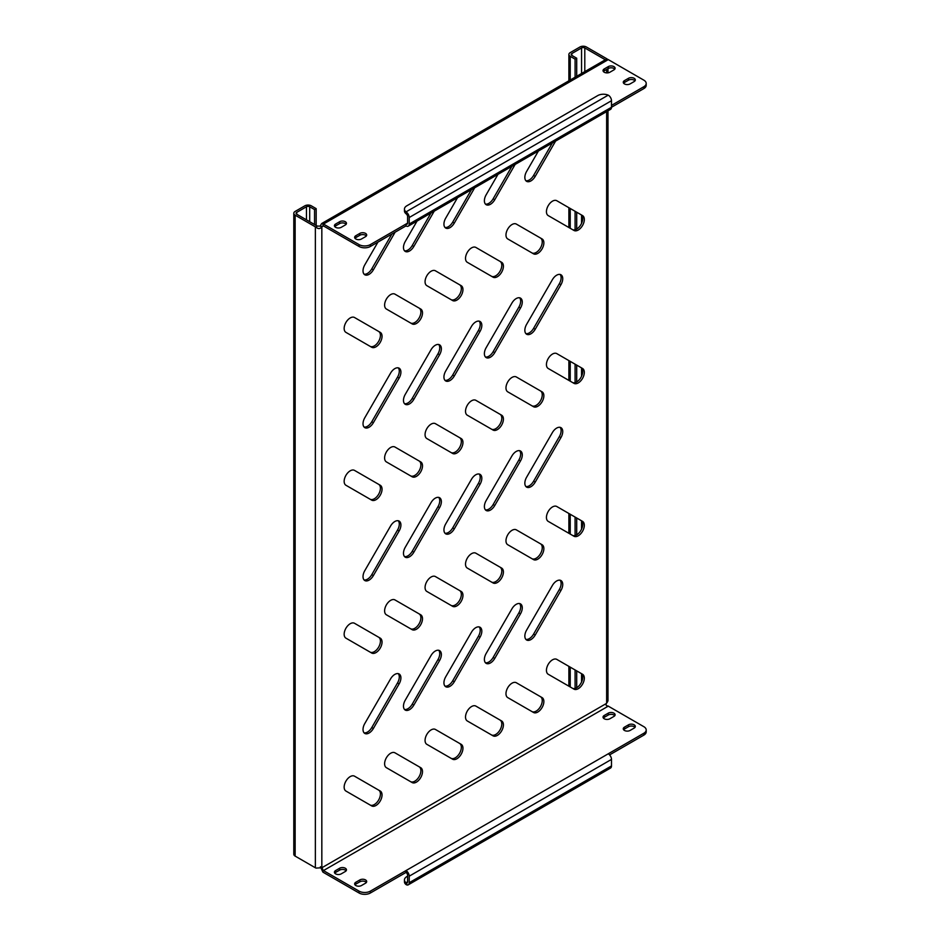 <?xml version="1.0" encoding="UTF-8"?>
<svg xmlns="http://www.w3.org/2000/svg" width="940" height="940" viewBox="0 0 940 940"><rect width="100%" height="100%" fill="white"/><g stroke="black" fill="none" stroke-linecap="round" stroke-linejoin="round"><path stroke-width="1.41" d="M516.213 604.326A8.578 4.958 120 0 0 511.912 608.861L486.168 653.453A8.578 4.958 120 0 0 486.168 663.358A8.578 4.958 120 0 0 494.757 658.411L520.502 613.808A8.578 4.958 120 0 0 520.502 603.903A8.578 4.958 120 0 0 516.213 604.326M556.668 580.967A8.578 4.958 120 0 0 552.368 585.503L526.623 630.094A8.578 4.958 120 0 0 526.623 639.999A8.578 4.958 120 0 0 535.212 635.052L560.957 590.461A8.578 4.958 120 0 0 560.957 580.544A8.578 4.958 120 0 0 556.668 580.967M512.053 683.168A8.578 4.958 120 0 0 506.437 690.736A8.578 4.958 120 0 0 507.753 697.609L533.509 712.473A8.578 4.958 120 0 0 542.086 707.526A8.578 4.958 120 0 0 542.086 697.609L516.342 682.745A8.578 4.958 120 0 0 512.053 683.168M552.509 659.821A8.578 4.958 120 0 0 546.904 667.377A8.578 4.958 120 0 0 548.208 674.25L573.964 689.126A8.578 4.958 120 0 0 582.542 684.167A8.578 4.958 120 0 0 582.542 674.262L556.797 659.386A8.578 4.958 120 0 0 552.509 659.821M604.22 72.227A4.007 2.315 0 0 0 609.884 72.227L613.926 69.889A4.007 2.315 0 0 0 615.101 68.256A4.007 2.315 0 0 0 612.621 66.117A4.007 2.315 0 0 0 608.262 66.623L604.22 68.961A4.007 2.315 0 0 0 603.045 70.594A4.007 2.315 0 0 0 604.22 72.227M355.814 238.995A4.007 2.315 0 0 0 361.477 238.995L365.531 236.657A4.007 2.315 0 0 0 366.694 235.024A4.007 2.315 0 0 0 364.227 232.885A4.007 2.315 0 0 0 359.867 233.39L355.814 235.729A4.007 2.315 0 0 0 354.639 237.362A4.007 2.315 0 0 0 355.814 238.995M335.592 227.316A4.007 2.315 0 0 0 341.255 227.316L345.297 224.977A4.007 2.315 0 0 0 346.472 223.344A4.007 2.315 0 0 0 343.993 221.206A4.007 2.315 0 0 0 339.634 221.711L335.592 224.049A4.007 2.315 0 0 0 334.417 225.682A4.007 2.315 0 0 0 335.592 227.316M624.442 83.907A4.007 2.315 0 0 0 630.106 83.907L634.148 81.569A4.007 2.315 0 0 0 635.323 79.935A4.007 2.315 0 0 0 632.855 77.797A4.007 2.315 0 0 0 628.484 78.302L624.442 80.629A4.007 2.315 0 0 0 623.267 82.273A4.007 2.315 0 0 0 624.442 83.907M604.22 718.759A4.007 2.315 0 0 0 609.884 718.759L613.926 716.421A4.007 2.315 0 0 0 615.101 714.788A4.007 2.315 0 0 0 612.621 712.649A4.007 2.315 0 0 0 608.262 713.155L604.22 715.481A4.007 2.315 0 0 0 603.045 717.126A4.007 2.315 0 0 0 604.22 718.759M355.814 885.527A4.007 2.315 0 0 0 361.477 885.527L365.531 883.189A4.007 2.315 0 0 0 366.694 881.556A4.007 2.315 0 0 0 364.227 879.417A4.007 2.315 0 0 0 359.867 879.922L355.814 882.261A4.007 2.315 0 0 0 354.639 883.894A4.007 2.315 0 0 0 355.814 885.527M335.592 873.848A4.007 2.315 0 0 0 341.255 873.848L345.297 871.509A4.007 2.315 0 0 0 346.472 869.876A4.007 2.315 0 0 0 343.993 867.738A4.007 2.315 0 0 0 339.634 868.243L335.592 870.581A4.007 2.315 0 0 0 334.417 872.214A4.007 2.315 0 0 0 335.592 873.848M624.442 730.439A4.007 2.315 0 0 0 630.106 730.439L634.148 728.101A4.007 2.315 0 0 0 635.323 726.467A4.007 2.315 0 0 0 632.855 724.329A4.007 2.315 0 0 0 628.484 724.834L624.442 727.161A4.007 2.315 0 0 0 623.267 728.806A4.007 2.315 0 0 0 624.442 730.439M471.598 706.527A8.578 4.958 120 0 0 465.981 714.095A8.578 4.958 120 0 0 467.298 720.968L493.054 735.832A8.578 4.958 120 0 0 501.631 730.885A8.578 4.958 120 0 0 501.631 720.968L475.887 706.105A8.578 4.958 120 0 0 471.598 706.527M431.143 729.886A8.578 4.958 120 0 0 425.526 737.454A8.578 4.958 120 0 0 426.842 744.327L452.587 759.191A8.578 4.958 120 0 0 461.176 754.232A8.578 4.958 120 0 0 461.176 744.327L435.431 729.464A8.578 4.958 120 0 0 431.143 729.886M390.676 753.245A8.578 4.958 120 0 0 385.071 760.812A8.578 4.958 120 0 0 386.387 767.686L412.131 782.55A8.578 4.958 120 0 0 420.721 777.591A8.578 4.958 120 0 0 420.721 767.686L394.976 752.823A8.578 4.958 120 0 0 390.676 753.245M350.221 776.605A8.578 4.958 120 0 0 344.616 784.16A8.578 4.958 120 0 0 345.932 791.045L371.676 805.909A8.578 4.958 120 0 0 380.265 800.951A8.578 4.958 120 0 0 380.265 791.045L354.521 776.182A8.578 4.958 120 0 0 350.221 776.605M552.509 506.93A8.578 4.958 120 0 0 546.904 514.486A8.578 4.958 120 0 0 548.208 521.371L573.964 536.235A8.578 4.958 120 0 0 582.542 531.276A8.578 4.958 120 0 0 582.542 521.371L556.797 506.507A8.578 4.958 120 0 0 552.509 506.93M512.053 530.289A8.578 4.958 120 0 0 506.437 537.845A8.578 4.958 120 0 0 507.753 544.73L533.509 559.594A8.578 4.958 120 0 0 542.086 554.635A8.578 4.958 120 0 0 542.086 544.73L516.342 529.866A8.578 4.958 120 0 0 512.053 530.289M471.598 553.648A8.578 4.958 120 0 0 465.981 561.204A8.578 4.958 120 0 0 467.298 568.077L493.054 582.941A8.578 4.958 120 0 0 493.054 582.953A8.578 4.958 120 0 0 501.631 577.994A8.578 4.958 120 0 0 501.631 568.077L475.887 553.214A8.578 4.958 120 0 0 471.598 553.648M431.143 576.995A8.578 4.958 120 0 0 425.526 584.562A8.578 4.958 120 0 0 426.842 591.436L452.587 606.3A8.578 4.958 120 0 0 461.176 601.353A8.578 4.958 120 0 0 461.176 591.436L435.431 576.572A8.578 4.958 120 0 0 431.143 576.995M390.676 600.355A8.578 4.958 120 0 0 385.071 607.922A8.578 4.958 120 0 0 386.387 614.795L412.131 629.659A8.578 4.958 120 0 0 420.721 624.701A8.578 4.958 120 0 0 420.721 614.795L394.976 599.932A8.578 4.958 120 0 0 390.676 600.355M350.221 623.714A8.578 4.958 120 0 0 344.616 631.28A8.578 4.958 120 0 0 345.932 638.154L371.676 653.018A8.578 4.958 120 0 0 380.265 648.059A8.578 4.958 120 0 0 380.265 638.154L354.521 623.291A8.578 4.958 120 0 0 350.221 623.714M552.509 354.039A8.578 4.958 120 0 0 546.904 361.606A8.578 4.958 120 0 0 548.208 368.48L573.964 383.344A8.578 4.958 120 0 0 582.542 378.385A8.578 4.958 120 0 0 582.542 368.48L556.797 353.616A8.578 4.958 120 0 0 552.509 354.039M512.053 377.398A8.578 4.958 120 0 0 506.437 384.965A8.578 4.958 120 0 0 507.753 391.839L533.509 406.703A8.578 4.958 120 0 0 542.086 401.744A8.578 4.958 120 0 0 542.086 391.839L516.342 376.975A8.578 4.958 120 0 0 512.053 377.398M471.598 400.757A8.578 4.958 120 0 0 465.981 408.312A8.578 4.958 120 0 0 467.298 415.198L493.054 430.062A8.578 4.958 120 0 0 501.631 425.103A8.578 4.958 120 0 0 501.631 415.198L475.887 400.334A8.578 4.958 120 0 0 471.598 400.757M431.143 424.116A8.578 4.958 120 0 0 425.526 431.672A8.578 4.958 120 0 0 426.842 438.557L452.587 453.421A8.578 4.958 120 0 0 461.176 448.462A8.578 4.958 120 0 0 461.176 438.557L435.431 423.681A8.578 4.958 120 0 0 431.143 424.116M390.676 447.464A8.578 4.958 120 0 0 385.071 455.031A8.578 4.958 120 0 0 386.387 461.904L412.131 476.768A8.578 4.958 120 0 0 420.721 471.821A8.578 4.958 120 0 0 420.721 461.904L394.976 447.041A8.578 4.958 120 0 0 390.676 447.464M350.221 470.822A8.578 4.958 120 0 0 344.616 478.389A8.578 4.958 120 0 0 345.932 485.263L371.676 500.127A8.578 4.958 120 0 0 380.265 495.18A8.578 4.958 120 0 0 380.265 485.263L354.521 470.399A8.578 4.958 120 0 0 350.221 470.822M552.509 201.148A8.578 4.958 120 0 0 546.904 208.715A8.578 4.958 120 0 0 548.208 215.589L573.964 230.453A8.578 4.958 120 0 0 582.542 225.506A8.578 4.958 120 0 0 582.542 215.589L556.797 200.725A8.578 4.958 120 0 0 552.509 201.148M512.053 224.507A8.578 4.958 120 0 0 506.437 232.074A8.578 4.958 120 0 0 507.753 238.948L533.509 253.812A8.578 4.958 120 0 0 542.086 248.865A8.578 4.958 120 0 0 542.086 238.948L516.342 224.084A8.578 4.958 120 0 0 512.053 224.507M471.598 247.866A8.578 4.958 120 0 0 465.981 255.433A8.578 4.958 120 0 0 467.298 262.307L493.054 277.171A8.578 4.958 120 0 0 501.631 272.212A8.578 4.958 120 0 0 501.631 262.307L475.887 247.443A8.578 4.958 120 0 0 471.598 247.866M431.143 271.225A8.578 4.958 120 0 0 425.526 278.792A8.578 4.958 120 0 0 426.842 285.666L452.587 300.53A8.578 4.958 120 0 0 461.176 295.571A8.578 4.958 120 0 0 461.176 285.666L435.431 270.802A8.578 4.958 120 0 0 431.143 271.225M390.676 294.584A8.578 4.958 120 0 0 385.071 302.139A8.578 4.958 120 0 0 386.387 309.025L412.131 323.889A8.578 4.958 120 0 0 420.721 318.93A8.578 4.958 120 0 0 420.721 309.025L394.976 294.161A8.578 4.958 120 0 0 390.676 294.584M350.221 317.943A8.578 4.958 120 0 0 344.616 325.498A8.578 4.958 120 0 0 345.932 332.372L371.676 347.248A8.578 4.958 120 0 0 380.265 342.289A8.578 4.958 120 0 0 380.265 332.372L354.521 317.509A8.578 4.958 120 0 0 350.221 317.943M475.746 627.685A8.578 4.958 120 0 0 471.457 632.221L445.713 676.812A8.578 4.958 120 0 0 445.713 686.717A8.578 4.958 120 0 0 454.302 681.759L480.046 637.167A8.578 4.958 120 0 0 480.046 627.262A8.578 4.958 120 0 0 475.746 627.685M435.291 651.044A8.578 4.958 120 0 0 431.002 655.568L405.257 700.171A8.578 4.958 120 0 0 405.257 710.076A8.578 4.958 120 0 0 413.835 705.118L439.591 660.526A8.578 4.958 120 0 0 439.591 650.621A8.578 4.958 120 0 0 435.291 651.044M394.835 674.403A8.578 4.958 120 0 0 390.547 678.927L364.802 723.518A8.578 4.958 120 0 0 364.802 733.435A8.578 4.958 120 0 0 373.38 728.477L399.136 683.885A8.578 4.958 120 0 0 399.136 673.98A8.578 4.958 120 0 0 394.835 674.403M556.668 428.088A8.578 4.958 120 0 0 552.368 432.612L526.623 477.203A8.578 4.958 120 0 0 526.623 487.12A8.578 4.958 120 0 0 535.212 482.161L560.957 437.57A8.578 4.958 120 0 0 560.957 427.665A8.578 4.958 120 0 0 556.668 428.088M516.213 451.447A8.578 4.958 120 0 0 511.912 455.971L486.168 500.562A8.578 4.958 120 0 0 486.168 510.479A8.578 4.958 120 0 0 494.757 505.52L520.502 460.929A8.578 4.958 120 0 0 520.502 451.012A8.578 4.958 120 0 0 516.213 451.447M475.746 474.794A8.578 4.958 120 0 0 471.457 479.329L445.713 523.921A8.578 4.958 120 0 0 445.713 533.826A8.578 4.958 120 0 0 454.302 528.879L480.046 484.288A8.578 4.958 120 0 0 480.046 474.371A8.578 4.958 120 0 0 475.746 474.794M435.291 498.153A8.578 4.958 120 0 0 431.002 502.689L405.257 547.28A8.578 4.958 120 0 0 405.257 557.185A8.578 4.958 120 0 0 413.835 552.238L439.591 507.635A8.578 4.958 120 0 0 439.591 497.73A8.578 4.958 120 0 0 435.291 498.153M394.835 521.512A8.578 4.958 120 0 0 390.547 526.048L364.802 570.639A8.578 4.958 120 0 0 364.802 580.544A8.578 4.958 120 0 0 373.38 575.586L399.136 530.994A8.578 4.958 120 0 0 399.136 521.089A8.578 4.958 120 0 0 394.835 521.512M556.668 275.197A8.578 4.958 120 0 0 552.368 279.721L526.623 324.323A8.578 4.958 120 0 0 526.623 334.229A8.578 4.958 120 0 0 535.212 329.27L560.957 284.679A8.578 4.958 120 0 0 560.957 274.774A8.578 4.958 120 0 0 556.668 275.197M516.213 298.556A8.578 4.958 120 0 0 511.912 303.079L486.168 347.671A8.578 4.958 120 0 0 486.168 357.588A8.578 4.958 120 0 0 494.757 352.629L520.502 308.038A8.578 4.958 120 0 0 520.502 298.133A8.578 4.958 120 0 0 516.213 298.556M475.746 321.915A8.578 4.958 120 0 0 471.457 326.438L445.713 371.03A8.578 4.958 120 0 0 445.713 380.947A8.578 4.958 120 0 0 454.302 375.988L480.046 331.397A8.578 4.958 120 0 0 480.046 321.48A8.578 4.958 120 0 0 475.746 321.915M435.291 345.262A8.578 4.958 120 0 0 431.002 349.798L405.257 394.389A8.578 4.958 120 0 0 405.257 404.306A8.578 4.958 120 0 0 413.835 399.347L439.591 354.756A8.578 4.958 120 0 0 439.591 344.839A8.578 4.958 120 0 0 435.291 345.262M394.835 368.621A8.578 4.958 120 0 0 390.547 373.156L364.802 417.748A8.578 4.958 120 0 0 364.802 427.653A8.578 4.958 120 0 0 373.38 422.706L399.136 378.103A8.578 4.958 120 0 0 399.136 368.198A8.578 4.958 120 0 0 394.835 368.621M377.939 242.109L364.802 264.857A8.578 4.958 120 0 0 364.802 274.774A8.578 4.958 120 0 0 373.38 269.815L395.106 232.192M364.074 274.175A8.578 4.958 120 0 0 371.77 268.875L391.863 234.06M417.055 221.064L405.257 241.498A8.578 4.958 120 0 0 405.257 251.415A8.578 4.958 120 0 0 413.835 246.456L434.221 211.159M404.529 250.816A8.578 4.958 120 0 0 412.225 245.528L430.978 213.028M457.51 197.717L445.713 218.15A8.578 4.958 120 0 0 445.713 228.056A8.578 4.958 120 0 0 454.302 223.097L474.677 187.8M444.984 227.457A8.578 4.958 120 0 0 452.68 222.169L471.445 189.668M497.965 174.358L486.168 194.792A8.578 4.958 120 0 0 486.168 204.697A8.578 4.958 120 0 0 494.757 199.738L515.132 164.441M485.44 204.097A8.578 4.958 120 0 0 493.136 198.81L511.901 166.309M538.42 150.999L526.623 171.433A8.578 4.958 120 0 0 526.623 181.338A8.578 4.958 120 0 0 535.212 176.391L555.587 141.094M525.895 180.738A8.578 4.958 120 0 0 533.591 175.451L552.356 142.962M364.074 427.054A8.578 4.958 120 0 0 371.77 421.766L397.514 377.175A8.578 4.958 120 0 0 398.243 367.869M404.529 403.695A8.578 4.958 120 0 0 412.225 398.407L437.97 353.816A8.578 4.958 120 0 0 438.698 344.51M444.984 380.348A8.578 4.958 120 0 0 452.68 375.048L478.425 330.457A8.578 4.958 120 0 0 479.153 321.151M485.44 356.988A8.578 4.958 120 0 0 493.136 351.701L518.88 307.098A8.578 4.958 120 0 0 519.609 297.792M525.895 333.63A8.578 4.958 120 0 0 533.591 328.342L559.335 283.751A8.578 4.958 120 0 0 560.064 274.433M364.074 579.945A8.578 4.958 120 0 0 371.77 574.657L397.514 530.066A8.578 4.958 120 0 0 398.243 520.748M404.529 556.586A8.578 4.958 120 0 0 412.225 551.298L437.97 506.707A8.578 4.958 120 0 0 438.698 497.401M444.984 533.227A8.578 4.958 120 0 0 452.68 527.939L478.425 483.348A8.578 4.958 120 0 0 479.153 474.042M485.44 509.868A8.578 4.958 120 0 0 493.136 504.58L518.88 459.989A8.578 4.958 120 0 0 519.609 450.683M525.895 486.521A8.578 4.958 120 0 0 533.591 481.233L559.335 436.63A8.578 4.958 120 0 0 560.064 427.324M364.074 732.836A8.578 4.958 120 0 0 371.77 727.548L397.514 682.945A8.578 4.958 120 0 0 398.243 673.639M404.529 709.477A8.578 4.958 120 0 0 412.225 704.189L437.97 659.598A8.578 4.958 120 0 0 438.698 650.28M444.984 686.118A8.578 4.958 120 0 0 452.68 680.83L478.425 636.239A8.578 4.958 120 0 0 479.153 626.921M370.066 346.32A8.578 4.958 120 0 0 378.644 341.349A8.578 4.958 120 0 0 378.644 331.444L380.265 332.372L378.644 331.444M410.533 322.961A8.578 4.958 120 0 0 419.111 317.99A8.578 4.958 120 0 0 419.099 308.085L420.721 309.025L419.099 308.085M450.988 299.601A8.578 4.958 120 0 0 459.566 294.631A8.578 4.958 120 0 0 459.554 284.726L461.176 285.666L459.554 284.726M491.444 276.243A8.578 4.958 120 0 0 500.021 271.272A8.578 4.958 120 0 0 500.01 261.367L501.631 262.307L500.01 261.367M531.899 252.883A8.578 4.958 120 0 0 540.476 247.913A8.578 4.958 120 0 0 540.465 238.02L542.086 238.948L540.465 238.02M572.354 229.525A8.578 4.958 120 0 0 580.932 224.554A8.578 4.958 120 0 0 580.92 214.661L582.542 215.589L580.92 214.661M370.066 499.199A8.578 4.958 120 0 0 378.644 494.228A8.578 4.958 120 0 0 378.644 484.335L380.265 485.263L378.644 484.335M410.533 475.84A8.578 4.958 120 0 0 419.111 470.87A8.578 4.958 120 0 0 419.099 460.976L420.721 461.904L419.099 460.976M450.988 452.493A8.578 4.958 120 0 0 459.566 447.522A8.578 4.958 120 0 0 459.554 437.617L461.176 438.557L459.554 437.617M491.444 429.134A8.578 4.958 120 0 0 500.021 424.163A8.578 4.958 120 0 0 500.01 414.258L501.631 415.198L500.01 414.258M531.899 405.774A8.578 4.958 120 0 0 540.476 400.804A8.578 4.958 120 0 0 540.465 390.899L542.086 391.839L540.465 390.899M572.354 382.416A8.578 4.958 120 0 0 580.932 377.445A8.578 4.958 120 0 0 580.92 367.552L582.542 368.48L580.92 367.552M370.066 652.09A8.578 4.958 120 0 0 378.644 647.12A8.578 4.958 120 0 0 378.644 637.214L380.265 638.154L378.644 637.214M410.533 628.731A8.578 4.958 120 0 0 419.111 623.761A8.578 4.958 120 0 0 419.099 613.867L420.721 614.795L419.099 613.867M450.988 605.372A8.578 4.958 120 0 0 459.566 600.402A8.578 4.958 120 0 0 459.554 590.508L461.176 591.436L459.554 590.508M491.444 582.013A8.578 4.958 120 0 0 500.021 577.054A8.578 4.958 120 0 0 500.01 567.149L501.631 568.077L500.01 567.149M531.899 558.665A8.578 4.958 120 0 0 540.476 553.695A8.578 4.958 120 0 0 540.465 543.79L542.086 544.73L540.465 543.79M572.354 535.307A8.578 4.958 120 0 0 580.932 530.336A8.578 4.958 120 0 0 580.92 520.431L582.542 521.371L580.92 520.431M370.066 804.981A8.578 4.958 120 0 0 378.644 800.011A8.578 4.958 120 0 0 378.644 790.105L380.265 791.045L378.644 790.105M410.533 781.622A8.578 4.958 120 0 0 419.111 776.652A8.578 4.958 120 0 0 419.099 766.746L420.721 767.686L419.099 766.746M450.988 758.263A8.578 4.958 120 0 0 459.566 753.293A8.578 4.958 120 0 0 459.554 743.387L461.176 744.327L459.554 743.387M491.444 734.904A8.578 4.958 120 0 0 500.021 729.934A8.578 4.958 120 0 0 500.01 720.04L501.631 720.968L500.01 720.04M485.44 662.759A8.578 4.958 120 0 0 493.136 657.471L518.88 612.88A8.578 4.958 120 0 0 519.609 603.574M525.895 639.4A8.578 4.958 120 0 0 533.591 634.112L559.335 589.521A8.578 4.958 120 0 0 560.064 580.215M531.899 711.545A8.578 4.958 120 0 0 540.476 706.575A8.578 4.958 120 0 0 540.465 696.681L542.086 697.609M572.354 688.198A8.578 4.958 120 0 0 580.932 683.227A8.578 4.958 120 0 0 580.92 673.322L582.542 674.262M316.169 225.447L316.169 208.633L311.316 205.825A4.583 2.644 0 0 0 304.842 205.825L295.137 211.43A4.583 2.644 0 0 0 293.797 213.298A4.583 2.644 0 0 0 295.137 215.166L315.358 226.846A4.583 2.644 0 0 0 316.005 227.163C317.967 229.019 319.906 228.996 321.832 227.069L320.211 226.141A3.431 1.986 120 0 0 320.411 225.8L322.021 226.74L323.149 225.776L322.855 223.767A4.583 2.644 60 0 1 323.454 224.049L359.056 244.6A8.014 4.63 0 0 0 370.384 244.6L405.986 224.049L405.986 225.917A4.583 2.644 -120 0 0 408.265 226.141A4.583 2.644 -120 0 0 409.217 224.049L409.217 217.504A4.583 2.644 -120 0 0 406.785 212.487L406.785 214.484L406.045 213.733A8.014 4.63 180 0 1 404.447 210.971L404.447 209.103A8.014 4.63 0 0 0 406.045 211.864L406.785 212.487M407.596 876.186L406.785 876.656A8.014 4.63 -0 0 0 404.447 879.922A8.014 4.63 -0 0 0 406.045 882.695L406.785 882.942A2.291 1.316 -120 0 0 407.126 882.836A2.291 1.316 -120 0 0 407.596 881.791L407.596 875.246A2.291 1.316 -120 0 0 405.986 872.449L370.384 893A8.014 4.63 180 0 1 359.056 893L359.056 891.132L323.454 870.581A2.291 1.316 60 0 1 323.149 870.37L322.021 867.667A3.431 1.986 120 0 0 321.927 867.608A3.431 1.986 120 0 0 321.832 867.55L321.832 227.069A3.431 1.986 120 0 0 322.021 226.74L323.454 225.917L359.056 246.468L359.056 244.6M607.181 699.983C608.391 699.948 608.204 700.993 606.641 703.12A3.431 1.986 120 0 0 606.453 703.449C605.654 705.106 606.159 705.94 607.968 705.94A2.291 1.316 -120 0 0 608.262 706.14L643.865 726.702A8.014 4.63 0 0 1 646.203 729.969A8.014 4.63 0 0 1 643.865 733.235L608.262 753.798A4.583 2.644 60 0 1 611.493 759.403L611.493 765.936A4.583 2.644 60 0 1 610.553 768.039L408.265 884.822A4.583 2.644 -120 0 0 409.217 882.719L409.217 876.186A4.583 2.644 -120 0 0 405.986 870.581L370.384 891.132L370.384 893M322.197 867.738L316.005 868.09A4.583 2.644 180 0 1 315.358 867.773L295.137 856.093A4.583 2.644 180 0 1 293.797 854.225L293.797 213.298M607.322 59.349L605.289 59.796A2.291 1.316 0 0 0 605.019 59.608L605.019 59.937M607.181 59.056A4.583 2.644 0 0 0 606.641 58.679L586.419 47A4.583 2.644 0 0 0 579.945 47L570.228 52.605A4.583 2.644 0 0 0 568.888 54.473A4.583 2.644 0 0 0 570.228 56.341L575.092 59.15L576.702 58.209L576.702 76.281M584.798 71.616L584.798 47.94L605.019 59.608M316.005 227.163L317.309 226.07L320.211 226.141M296.746 214.238L296.746 212.37A2.291 1.316 0 0 0 296.077 213.298A2.291 1.316 0 0 0 296.746 214.238L316.98 225.917A2.291 1.316 0 0 0 317.309 226.07M584.798 47.94A2.291 1.316 0 0 0 581.555 47.94L581.555 73.484M571.849 53.545A2.291 1.316 0 0 0 571.179 54.473A2.291 1.316 0 0 0 571.849 55.413L571.849 53.545L581.555 47.94M296.746 212.37L306.464 206.765L306.464 219.843M576.702 212.229L576.702 229.055M576.702 365.108L576.702 381.946M576.702 517.999L576.702 534.837M576.702 670.89L576.702 687.716M575.092 59.15L575.092 77.221M575.092 211.288L575.092 229.76M575.092 364.18L575.092 382.651M575.092 517.059L575.092 535.53M575.092 669.95L575.092 688.421M571.849 55.413L576.702 58.209M314.548 224.519L314.548 209.561L309.695 206.765A2.291 1.316 0 0 0 306.464 206.765M316.169 208.633L314.548 209.561M611.493 105.398L643.865 86.703A8.014 4.63 0 0 0 646.203 83.437A8.014 4.63 0 0 0 643.865 80.17L608.262 59.608A4.583 2.644 -120 0 0 607.663 59.338L605.172 59.855L321.985 223.344L322.902 224.049M320.411 225.8C321.562 223.297 322.373 222.616 322.855 223.767M408.265 226.141L610.553 109.357A4.583 2.644 60 0 0 611.493 107.266L643.865 88.572L643.865 86.703M370.384 244.6L370.384 246.468L405.986 225.917M603.386 71.522A4.007 2.315 180 0 1 604.22 70.829L608.262 68.491A4.007 2.315 180 0 1 614.76 69.184M354.979 238.29A4.007 2.315 180 0 1 355.814 237.597L359.867 235.258A4.007 2.315 180 0 1 366.353 235.964M334.757 226.611A4.007 2.315 180 0 1 335.592 225.917L339.634 223.579A4.007 2.315 180 0 1 346.132 224.284M623.608 83.202A4.007 2.315 180 0 1 624.442 82.497L628.484 80.17A4.007 2.315 180 0 1 634.982 80.864M646.203 83.437L646.203 85.305A8.014 4.63 180 0 1 643.865 88.572M370.384 246.468A8.014 4.63 180 0 1 359.056 246.468M359.056 893L323.454 872.449A4.583 2.644 60 0 1 322.855 872.038L323.125 870.522M322.855 872.038L320.411 866.727M405.986 872.449L405.986 870.581L608.262 753.798M646.203 729.969L646.203 731.837A8.014 4.63 180 0 1 643.865 735.104L609.59 754.891M614.76 715.716A4.007 2.315 0 0 0 608.262 715.023L604.22 717.361A4.007 2.315 0 0 0 603.386 718.054M366.353 882.484A4.007 2.315 0 0 0 359.867 881.791L355.814 884.129A4.007 2.315 0 0 0 354.979 884.822M346.132 870.816A4.007 2.315 0 0 0 339.634 870.111L335.592 872.449A4.007 2.315 0 0 0 334.757 873.143M634.982 727.395A4.007 2.315 0 0 0 628.484 726.702L624.442 729.029A4.007 2.315 0 0 0 623.608 729.734M359.056 891.132A8.014 4.63 0 0 0 370.384 891.132M405.986 224.049A2.291 1.316 -120 0 0 407.126 224.155A2.291 1.316 -120 0 0 407.596 223.109L405.986 224.049M406.785 214.484A2.291 1.316 -120 0 1 407.596 216.576L407.596 223.109M409.217 224.049L611.493 107.266L611.493 100.721L409.217 217.504M406.045 211.864L608.204 95.152L609.073 95.704A4.583 2.644 60 0 1 611.493 100.721M404.447 209.103A8.014 4.63 0 0 1 406.785 205.825L597.746 95.586A8.014 4.63 0 0 1 608.204 95.152M406.785 882.942L406.785 884.94A4.583 2.644 -120 0 0 408.265 884.822M406.785 884.94L406.045 884.564A8.014 4.63 180 0 1 404.447 881.791L404.447 879.922M371.77 268.875L373.38 269.815M412.225 245.528L413.835 246.456M452.68 222.169L454.302 223.097M493.136 198.81L494.757 199.738M533.591 175.451L535.212 176.391M371.77 421.766L373.38 422.706M397.514 377.175L399.136 378.103M412.225 398.407L413.835 399.347M437.97 353.816L439.591 354.756M452.68 375.048L454.302 375.988M478.425 330.457L480.046 331.397M493.136 351.701L494.757 352.629M518.88 307.098L520.502 308.038M533.591 328.342L535.212 329.27M559.335 283.751L560.957 284.679M371.77 574.657L373.38 575.586M397.514 530.066L399.136 530.994M412.225 551.298L413.835 552.238M437.97 506.707L439.591 507.635M452.68 527.939L454.302 528.879M478.425 483.348L480.046 484.288M493.136 504.58L494.757 505.52M518.88 459.989L520.502 460.929M533.591 481.233L535.212 482.161M559.335 436.63L560.957 437.57M371.77 727.548L373.38 728.477M397.514 682.945L399.136 683.885M412.225 704.189L413.835 705.118M437.97 659.598L439.591 660.526M452.68 680.83L454.302 681.759M478.425 636.239L480.046 637.167M606.453 703.449L322.021 867.667M606.641 703.12L606.641 111.613M606.641 72.885L606.641 69.419M315.358 226.846L315.358 867.773M295.137 215.166L295.137 856.093M581.555 215.154L581.555 223.332M581.555 368.045L581.555 376.223M581.555 520.936L581.555 529.114M581.555 673.816L581.555 681.993M570.228 56.341L570.228 80.017M570.228 208.48L570.228 228.303M570.228 361.371L570.228 381.194M570.228 514.262L570.228 534.085M570.228 667.153L570.228 686.964M309.695 221.711L309.695 206.765M323.454 224.049L608.262 59.608M323.454 870.581L608.262 706.14M643.865 735.104L643.865 733.235M611.493 759.403L409.217 876.186M409.217 882.719L611.493 765.936M407.596 881.791L406.045 882.695M628.484 726.702L628.484 724.834M624.442 729.029L624.442 727.161M339.634 870.111L339.634 868.243M335.592 872.449L335.592 870.581M359.867 881.791L359.867 879.922M355.814 884.129L355.814 882.261M608.262 715.023L608.262 713.155M604.22 717.361L604.22 715.481M624.442 82.497L624.442 80.629M628.484 80.17L628.484 78.302M339.634 223.579L339.634 221.711M335.592 225.917L335.592 224.049M359.867 235.258L359.867 233.39M355.814 237.597L355.814 235.729M604.22 70.829L604.22 68.961M608.262 68.491L608.262 66.623M533.591 634.112L535.212 635.052M559.335 589.521L560.957 590.461M493.136 657.471L494.757 658.411M518.88 612.88L520.502 613.808M607.98 68.644L607.98 72.838M607.98 110.838L607.98 700.559M568.888 54.473L568.888 80.793M568.888 207.716L568.888 227.527M568.888 360.596L568.888 380.418M568.888 513.487L568.888 533.309M568.888 666.378L568.888 686.2"/></g></svg>
